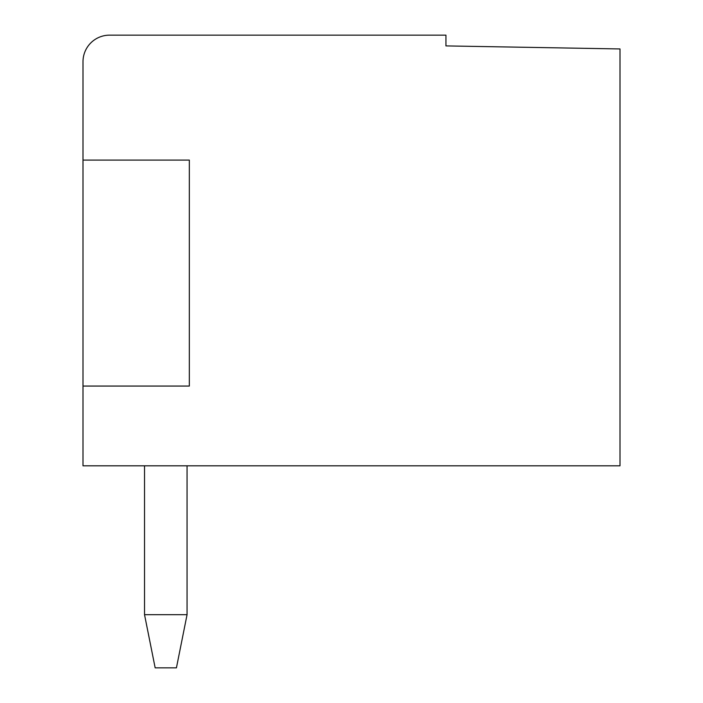 <?xml version="1.0" encoding="UTF-8"?>
<svg xmlns="http://www.w3.org/2000/svg" width="703" height="703" viewBox="0 0 703 703"><rect width="100%" height="100%" fill="white"/><g stroke="black" fill="none" stroke-linecap="round" stroke-linejoin="round"><path stroke-width="1.05" d="M620.002 48.946L620.002 465.808L82.998 465.808L82.998 61.732A26.582 26.582 0 0 1 109.589 35.15L445.939 35.15L445.939 45.906L620.002 48.946M144.528 614.686L155.161 667.85L176.427 667.85L187.06 614.686L144.528 614.686L144.528 465.808M187.06 465.808L187.06 614.686M82.998 386.061L189.335 386.061L189.335 160.091L82.998 160.091"/></g></svg>
